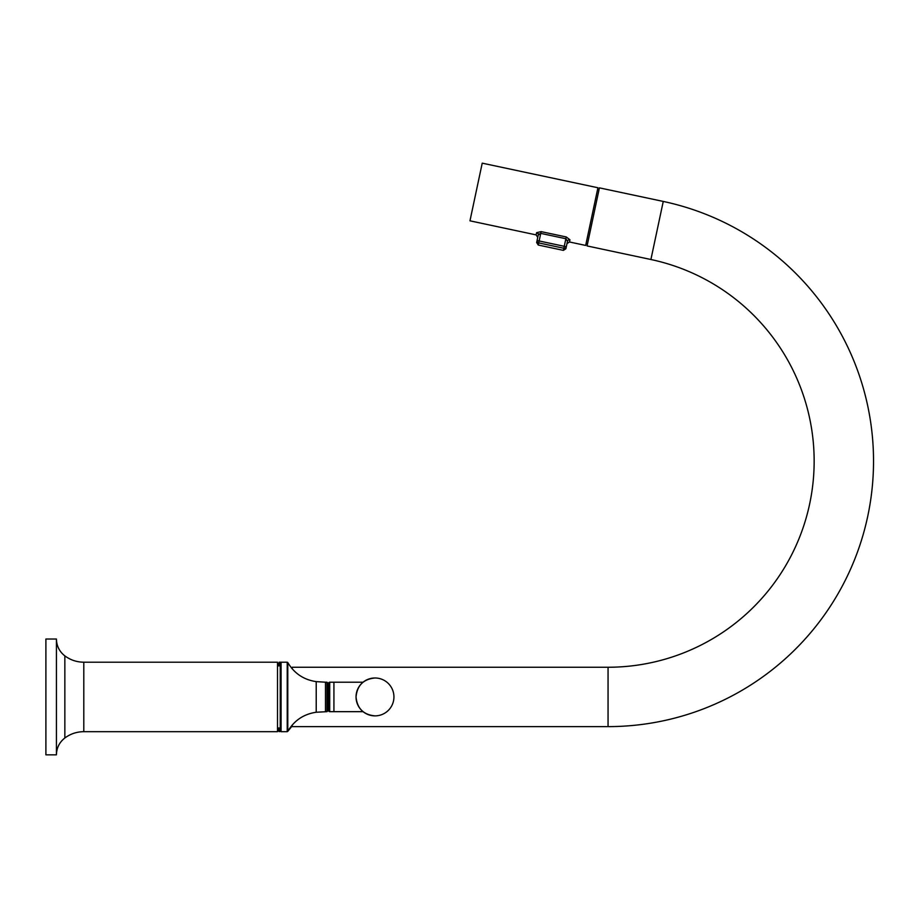 <?xml version="1.0" encoding="UTF-8"?>
<svg xmlns="http://www.w3.org/2000/svg" width="918" height="918" viewBox="0 0 918 918"><rect width="100%" height="100%" fill="white"/><g stroke="black" fill="none" stroke-linecap="round" stroke-linejoin="round"><path stroke-width="1.38" d="M45.9 639.031L45.9 754.837L56.423 754.837L56.423 639.031L45.9 639.031M277.5 662.199L277.5 731.68L83.802 731.68L83.802 662.199L277.5 662.199M650.908 259.507A206.125 206.125 0 0 1 608.06 667.248L608.06 726.62A265.497 265.497 0 0 0 663.255 201.432L599.408 187.857L587.072 245.932L650.908 259.507L663.255 201.432M292.234 725.013L292.234 726.62L608.06 726.62M608.06 667.248L292.234 667.248L292.234 668.855M278.131 727.985L278.556 731.049L281.08 731.68L280.242 730.831L280.242 663.037L281.08 662.199L281.08 731.68L287.231 731.68L287.231 662.199L279.187 662.199L279.187 665.883M279.187 662.199L278.131 665.883M567.485 241.239L566.314 246.747L567.485 241.239A2.1 1.939 12 0 1 569.952 239.782L566.245 236.959L565.867 238.726L540.748 233.379L541.127 231.623L536.594 232.69A2.1 1.939 12 0 1 538.246 235.031L540.748 233.379L539.13 240.975L564.26 246.311L565.867 238.726L567.485 241.239L566.991 243.603L569.481 241.985L585.673 245.427L597.928 187.754L482.225 163.163L469.97 220.825L536.123 234.893L536.594 232.69M566.314 246.747A2.1 1.985 -168 0 1 563.847 248.262L564.26 246.311L566.314 246.747L565.89 248.755L563.4 250.373L563.847 248.262L538.717 242.914A2.1 1.985 -168 0 1 537.076 240.539L538.246 235.031L537.741 237.383L536.123 234.893M536.651 242.536L537.076 240.539L539.13 240.975L538.269 245.037L536.651 242.536M539.027 233.849L538.246 235.031M328.667 683.772L328.036 683.772L328.036 710.096L328.667 710.096M333.923 711.668L333.923 682.2L329.711 682.2A1.056 1.056 0 0 0 328.667 683.244L328.667 710.624A1.056 1.056 0 0 0 329.711 711.668L363.069 711.668M374.98 677.989A18.945 18.945 0 0 0 356.035 696.934C357.159 708.444 363.471 714.766 374.98 715.879A18.945 18.945 0 0 0 393.937 696.934A18.945 18.945 0 0 0 374.98 677.989C363.471 679.113 357.159 685.425 356.035 696.934A18.945 18.945 0 0 0 374.98 715.879M328.036 710.096L327.611 682.831L327.611 710.119M277.5 665.883L280.242 665.883L280.242 667.914M83.802 662.199C76.802 662.142 70.479 660.031 64.845 655.877L64.845 737.992C59.395 742.283 56.595 747.895 56.423 754.837C56.595 747.895 59.395 742.283 64.845 737.992C70.479 733.838 76.802 731.738 83.802 731.68C76.802 731.738 70.479 733.838 64.845 737.992C59.395 742.283 56.595 747.895 56.423 754.837M279.187 727.985L279.187 731.669M278.131 729.569L277.5 728.938M541.127 231.623L566.245 236.959M569.952 239.782L569.481 241.985M329.711 682.2L329.711 711.668M316.217 712.242L316.217 681.626C303.697 679.768 294.23 673.399 287.782 662.521L287.782 731.348C294.23 720.469 303.697 714.101 316.217 712.242L326.98 711.668L326.98 682.2L327.611 682.831M316.217 681.626L325.5 682.2L325.5 711.668M64.845 655.877C59.395 651.585 56.595 645.974 56.423 639.031C56.595 645.974 59.395 651.585 64.845 655.877C59.395 651.585 56.595 645.974 56.423 639.031M64.845 737.992C70.479 733.838 76.802 731.738 83.802 731.68M278.131 664.299L277.5 664.93M587.486 243.981L586.04 243.672M598.995 189.819L597.561 189.51M563.4 250.373L538.269 245.037M287.782 731.348L292.234 725.886M291.499 667.983L292.234 667.983M333.923 682.2L363.069 682.2M277.5 727.985L280.242 727.985M326.98 711.668L327.611 711.037M325.5 682.2L326.98 682.2"/></g></svg>
